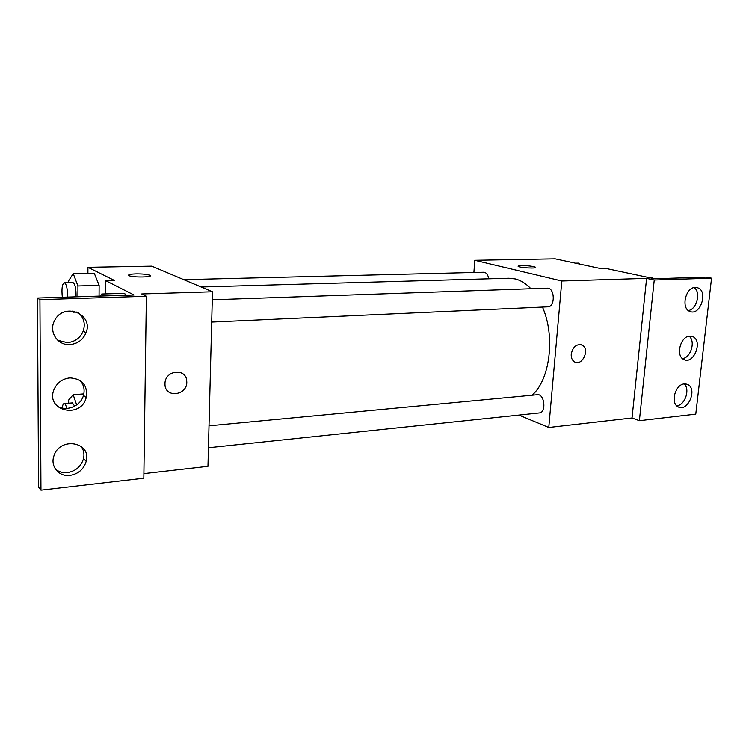<?xml version="1.0" encoding="UTF-8"?>
<svg xmlns="http://www.w3.org/2000/svg" width="749" height="749" viewBox="0 0 749 749"><rect width="100%" height="100%" fill="white"/><g stroke="black" fill="none" stroke-linecap="round" stroke-linejoin="round"><path stroke-width="1.12" d="M473.902 272.467L474.791 260.287L555.159 258.826L600.838 268.582L606.072 268.46L654.504 278.731L706.307 277.111L711.55 278.16L654.251 279.995L646.602 278.356L632.034 417.989L639.384 420.695L654.251 279.995M711.55 278.16L695.774 414.141L639.384 420.695M474.791 260.287L561.825 280.978L548.783 427.482L632.034 417.989M548.783 427.482L518.917 415.096M208.447 447.743L539.364 412.942C546.63 412.624 544.532 393.543 537.379 394.723L209.018 425.825M211.695 322.07L547.922 306.818C555.468 306.95 554.794 287.41 547.266 288.159L212.276 299.787M488.788 278.787C487.955 274.63 486.27 272.439 483.732 272.224L183.786 279.649M530.938 288.73C526.023 283.581 520.798 280.304 515.275 278.918L508.917 278.216L201.125 286.97M532.071 395.219C550.009 379.93 555.505 336.226 542.482 307.071M571.244 354.043C573.041 346.506 576.73 343.548 582.319 345.158C590.39 349.352 581.889 367.001 574.324 361.739C572.049 360.147 571.028 357.582 571.244 354.043M561.825 280.978L646.602 278.356M535.629 267.43L535.423 267.168C532.595 266.157 527.961 265.614 521.519 265.558C527.961 265.605 532.595 266.148 535.423 267.168C538.316 268.704 520.302 267.908 518.261 266.41C517.615 265.923 518.701 265.633 521.519 265.549L518.046 266.148M574.324 361.739C581.889 367.001 590.381 349.352 582.31 345.158L581.215 344.68M684.399 383.909C675.439 384.181 670.149 402.803 677.901 406.707C687.264 412.914 697.89 389.405 687.9 384.602L684.399 383.909M695.325 287.429C685.504 287.148 680.719 308.504 689.913 311.444C700.334 316.209 708.563 291.015 697.619 287.766L695.325 287.429M689.81 336.095C680.438 336.104 675.364 356.018 683.818 359.492C693.724 365.035 703.227 340.683 692.75 336.61L689.81 336.095M676.74 405.808C684.951 405.378 690.456 389.124 684.127 383.947M688.34 310.535C696.842 309.44 701.214 292.204 694.136 287.579M682.479 358.593C690.85 357.853 695.812 341.095 689.099 336.179M87.914 273.319L87.933 267.299L151.804 266.138L212.482 291.773L207.969 466.327L143.902 473.63M164.986 383.76C164.714 370.137 186.332 367.647 186.726 381.082C188.364 395.528 164.537 398.843 164.986 383.928L164.986 383.76C164.714 370.128 186.332 367.647 186.726 381.082L186.726 381.082C188.355 395.528 164.537 398.833 164.986 383.928M87.933 267.299L114.41 280.416L105.693 280.632L134.043 295.003L37.45 298.027L39.931 299.666L146.364 296.258L141.72 293.954L212.482 291.773M37.45 298.027L38.564 487.234L40.961 490.174L143.836 478.227L146.364 296.258M94.252 273.188L99.13 285.388L94.252 273.188L73.233 273.628L77.933 285.949L77.915 296.763M99.074 296.098L99.13 285.388L99.074 296.098M149.819 275.22L149.819 275.229C147.16 274.284 142.553 273.825 136.028 273.862C142.553 273.816 147.16 274.274 149.819 275.22C154.594 277.214 132.835 277.682 129.034 275.641C127.667 274.677 129.989 274.087 136.028 273.862C131.328 274.003 128.828 274.434 128.519 275.155M39.931 299.666L40.961 490.174M69.985 377.88C62.56 378.722 57.27 382.533 54.106 389.311C44.79 410.677 80.817 419.506 86.201 397.635C87.876 385.454 82.474 378.872 69.985 377.88M69.985 344.568C77.653 343.782 82.989 339.859 85.995 332.828C94.009 314.074 63.899 301.669 54.696 320.403C48.292 331.386 57.523 345.729 69.985 344.568M69.975 475.428C78.383 473.948 83.794 469.248 86.21 461.309C91.79 441.929 59.714 436.255 53.9 456.019C50.089 466.412 59.012 477.01 69.975 475.428M105.693 280.632L105.6 293.898M125.514 295.275L124.69 293.318L125.514 295.275M56.4 405.406C65.238 412.409 80.705 406.548 83.485 395.36C84.974 389.564 83.766 384.555 79.881 380.314M57.813 340.308L67.344 342.639C74.966 341.862 80.274 337.977 83.251 330.992C85.545 323.671 83.86 317.539 78.205 312.595M55.482 469.174C58.815 471.907 62.794 473.059 67.401 472.619C75.752 471.168 81.135 466.496 83.532 458.613C84.543 453.96 83.71 449.831 81.014 446.217M68.665 403.215L68.665 400.013L73.159 394.714L76.679 404.937M74.694 406.192L72.4 402.915L64.096 403.571C63.206 403.748 62.588 405.237 62.251 408.055M73.159 394.714L83.841 393.908M66.773 408.448C65.996 405.237 65.107 403.608 64.096 403.571M68.636 282.504L68.636 280.753L73.233 273.628M73.936 311.153L73.205 312.202L72.756 310.966M76.07 296.819C76.173 288.543 75.069 283.731 72.765 282.401L64.264 282.607C62.12 284.114 61.484 289.002 62.336 297.25M77.933 285.949L99.13 285.388M73.205 312.202L76.997 312.052M67.532 297.081C67.616 288.777 66.53 283.946 64.264 282.607M100.244 296.061L101.742 294.011L102.538 295.995M101.742 294.011L124.69 293.318M575.447 263.161L578.799 263.096L579.604 264.051M648.306 277.42L651.677 277.317L652.576 278.328M690.859 336.114L692.75 336.61M696.102 287.447L697.619 287.766M685.719 383.919L687.9 384.602M83.532 458.613L86.21 461.309M83.251 330.992L85.995 332.828M83.485 395.36L86.201 397.635"/></g></svg>
